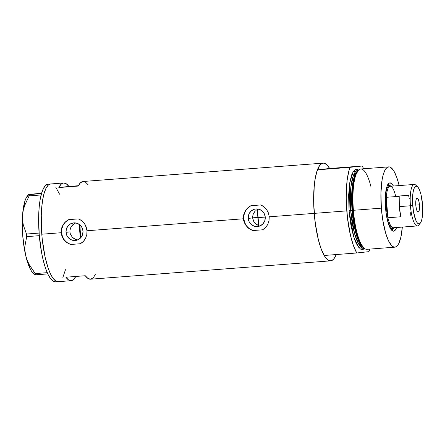 <?xml version="1.0" encoding="UTF-8"?>
<svg xmlns="http://www.w3.org/2000/svg" width="445" height="445" viewBox="0 0 445 445"><rect width="100%" height="100%" fill="white"/><g stroke="black" fill="none" stroke-linecap="round" stroke-linejoin="round"><path stroke-width="0.67" d="M252.994 219.63L252.677 217.917L253.644 221.237L252.994 219.63M254.607 222.695L253.644 221.237L255.825 223.93L254.607 222.695M257.26 224.92L255.825 223.93L258.845 225.615L257.26 224.92M248.227 218.4L252.677 217.917L248.227 218.4L248.61 214.985L249.278 213.4L251.431 210.791L254.39 209.245L256.036 208.944L259.346 209.367L262.255 211.064L264.324 213.784L265.237 217.104A8.833 8.527 83.8 0 1 257.688 226.533A8.833 8.527 83.8 0 1 248.227 218.4A8.833 8.527 83.8 0 1 255.769 208.972A8.833 8.527 83.8 0 1 265.237 217.104L264.853 220.52L263.234 223.518L260.625 225.637L257.427 226.561L254.117 226.138L251.208 224.441L249.139 221.721L248.227 218.4M72.179 237.074L70.288 233.775L69.926 231.912L65.999 232.34A8.833 8.527 83.8 0 1 73.542 222.906A8.833 8.527 83.8 0 1 83.009 231.038L82.625 234.459L81.007 237.458L78.398 239.577L75.199 240.495L71.89 240.072L68.981 238.375L66.911 235.661L65.999 232.34L66.383 228.919L68.002 225.921L70.61 223.802L73.809 222.884L77.118 223.307L80.028 225.003L82.097 227.718L83.009 231.038A8.833 8.527 83.8 0 1 75.466 240.472A8.833 8.527 83.8 0 1 65.999 232.34L69.926 231.912L70.288 233.775L72.179 237.074L75.244 239.288L77.552 239.961M336.22 254.551A49 12.76 -94.4 0 1 330.641 260.842A49 12.76 -94.4 0 1 314.214 213.372L269.236 216.81L269.014 220.803L267.745 224.491L266.171 226.867L264.113 228.808L262.517 229.809L252.899 230.543L249.439 228.791L246.619 226.071L244.683 222.617L243.81 218.74L244.066 214.774L245.434 211.075L247.798 207.954L250.947 205.696A13.422 12.961 -96.2 0 0 243.81 218.74A13.422 12.961 -96.2 0 0 252.899 230.543L248.516 228.224L245.212 224.475L243.704 220.77L243.387 216.782L243.693 214.796L244.294 212.888L246.313 209.434L247.681 207.96L250.947 205.696L260.564 204.961L263.907 206.73L266.572 209.456L268.396 212.916L269.236 216.81L269.014 220.803L267.745 224.491L265.531 227.573L262.517 229.809L252.899 230.543L251.052 229.809L247.748 227.573L245.212 224.475L243.704 220.77L243.393 218.784L87.009 230.749L86.786 234.743L85.518 238.425L83.944 240.806L81.886 242.742L80.289 243.743L70.672 244.477L67.212 242.731L64.392 240.005L62.456 236.556L61.582 232.679L61.838 228.713L63.212 225.009L65.571 221.894L68.719 219.635A13.422 12.961 -96.2 0 0 61.582 232.679A13.422 12.961 -96.2 0 0 70.672 244.477L66.288 242.158L62.984 238.414L61.477 234.704L61.165 232.724L61.466 228.736L62.066 226.828L64.086 223.373L65.454 221.899L68.719 219.635L78.337 218.901L81.68 220.67L84.344 223.396L86.174 226.855L87.009 230.749L86.786 234.743L85.518 238.425L83.304 241.513L80.289 243.743L70.672 244.477L67.1 242.753L64.141 240.061L62.984 238.414L61.477 234.704L61.165 232.724L41.78 234.209L41.274 215.408L41.78 206.836L42.776 199.26L44.222 192.974L46.057 188.218L48.221 185.181L50.624 183.974A49 12.76 -94.4 0 1 50.73 183.963A49 12.76 85.6 0 0 41.78 234.209L61.165 232.724L61.466 228.736L62.956 225.02L65.454 221.899L68.719 219.635L78.337 218.901L80.078 219.652L83.104 221.922L85.373 225.042L87.009 230.749L243.393 218.784L243.693 214.796L245.184 211.08L247.681 207.96L250.947 205.696L260.564 204.961L262.305 205.718L264.642 207.331L266.572 209.456L268.396 212.916L269.236 216.81L314.214 213.372A49 12.76 -94.4 0 1 323.165 163.126A49 12.76 -94.4 0 1 329.634 168.488L323.532 169.156A42.959 11.186 -94.4 0 1 323.626 169.15M77.041 239.872L73.425 238.214M58.823 187.551A49 12.76 -94.4 0 1 63.652 182.973A49 12.76 -94.4 0 1 68.897 186.449L78.381 185.721L58.823 187.551L68.897 186.449L66.199 183.718L63.546 182.984L61.054 184.28L58.823 187.551L78.209 186.066L58.823 187.551M323.165 163.126L83.037 181.493A49 12.76 85.6 0 0 78.209 186.066L80.439 182.795L82.931 181.499L85.585 182.233L88.288 184.964M41.78 234.209A49 12.76 85.6 0 0 58.2 281.679A49 12.76 -94.4 0 1 41.763 233.998A49 12.76 -94.4 0 1 50.624 183.974L48.038 184.169L50.624 183.974L48.221 185.181L46.057 188.218L44.222 192.974L42.776 199.26L41.78 206.836L41.274 215.408L41.463 229.414L42.214 238.987L41.78 234.209M75.784 276.456A49 12.76 -94.4 0 1 71.128 280.689A49 12.76 -94.4 0 1 65.882 277.213L85.268 275.733A49 12.76 85.6 0 0 90.513 279.204L330.641 260.842M336.275 254.407L334.267 258.322L333.149 259.619L330.746 260.831L328.199 260.164L325.595 257.644L323.048 253.366L320.65 247.503L318.486 240.272L315.205 222.873L313.708 203.816L314.214 185.999L315.21 178.423L316.656 172.137L319.538 165.64L321.835 163.504L323.059 163.137L324.322 163.237L326.908 164.834L329.634 168.488L362.202 166.002A49 12.76 -94.4 0 1 363.643 168.783L362.202 166.002L349.998 167.337L317.43 169.823A49 12.76 85.6 0 0 314.214 213.372A49 12.76 85.6 0 0 324.171 255.475L356.74 252.983A49 12.76 -94.4 0 1 346.783 210.88L314.214 213.372L346.783 210.88A49 12.76 -94.4 0 1 349.998 167.337L348.847 171.002L347.128 180.32L346.216 197.93L347.406 217.377L350.51 235.566L353.408 245.557L356.74 252.983L368.944 251.648L369.789 249.094A49 12.76 -94.4 0 1 368.944 251.648L356.74 252.983L324.171 255.475L320.839 248.049L317.941 238.058L315.677 226.221L314.214 213.372L313.647 200.422L314.025 188.291L315.316 177.85L317.43 169.823L349.998 167.337L362.202 166.002L323.532 169.156M55.77 187.161L59.547 194.181L55.77 187.161M65.487 269.698L62.873 277.419L65.487 269.698M58.312 281.668L55.764 281.001L53.161 278.481L50.613 274.203L48.21 268.341L45.09 257.071L42.214 238.987L45.09 257.071L48.21 268.341L50.613 274.203L53.161 278.481L55.764 281.001L58.312 281.668A49 12.76 -94.4 0 1 58.2 281.679L71.128 280.689M72.546 224.986L74.026 223.796L71.339 226.461L72.546 224.986M70.477 228.157L71.339 226.461L69.993 230.004L70.477 228.157M69.926 231.912L69.993 230.004L69.926 231.912M75.956 276.111L73.725 279.382L71.233 280.678L68.58 279.944L65.882 277.213L85.268 275.733L87.971 278.464L90.619 279.193L93.111 277.903L95.341 274.632M75.711 222.945L74.026 223.796M252.721 216.175L252.677 217.917L253.11 214.484L252.721 216.175M253.834 212.894L253.11 214.484L254.846 211.481L253.834 212.894M255.452 210.852L254.846 211.481L255.452 210.852M257.566 209.356L256.109 210.285L257.566 209.356M63.652 182.973L48.143 184.158A49 12.76 85.6 0 0 48.038 184.169A49 12.76 85.6 0 0 39.177 234.198A49 12.76 85.6 0 0 55.619 281.874L58.2 281.679M28.552 194.504L27.362 195.995A40.273 10.485 85.6 0 0 22.528 215.363A40.273 10.485 85.6 0 0 25.688 255.513A40.273 10.485 85.6 0 0 33.28 273.336L35.161 274.826L47.787 273.903L35.962 274.81L29.381 264.925L27.201 260.319L25.688 255.513L24.959 250.719L24.948 245.946L26.689 236.64L39.299 235.672L26.689 236.64L26.483 234.042L23.318 225.092L22.567 220.331L22.528 215.363L23.251 210.413L24.67 205.484L29.159 195.872L41.146 194.96L29.159 195.872L29.643 194.515L28.552 194.504L41.619 193.225L28.903 194.432M34.871 274.804L35.962 274.81L35.277 273.575L47.226 272.663L35.277 273.575L29.381 264.925L27.201 260.319L25.688 255.513L24.959 250.719L24.948 245.946L26.689 236.64L26.483 234.042L23.318 225.092L22.567 220.331L22.528 215.363L23.251 210.413L24.67 205.484L29.159 195.872L29.643 194.515L28.842 194.532M39.093 233.08L26.483 234.042L39.093 233.08M41.507 193.603L29.643 194.515L41.507 193.603M34.916 274.404L32.068 271.978L30.666 269.792L26.789 259.797L24.714 250.869L22.712 235.589L22.294 220.142L22.945 210.913L25.193 200.25L26.233 197.791L28.647 194.793M48.038 184.169L45.635 185.381L43.477 188.419L41.635 193.174L40.189 199.46L39.193 207.031L38.687 215.608L39.193 234.404L41.63 252.994L43.465 261.31L45.629 268.541L48.027 274.404L50.58 278.676L53.178 281.195L55.725 281.863M80.467 238.053A32.218 8.388 -94.4 0 1 79.382 224.486L80.467 238.053M391.005 229.42A22.484 5.857 85.6 0 0 393.675 228.118A22.484 5.857 -94.4 0 1 391.817 229.57A22.484 5.857 -94.4 0 1 391.005 229.42M396.59 227.523A24.23 6.308 -94.4 0 1 391.861 230.415A24.23 6.308 -94.4 0 1 385.503 207.709L385.348 196.239L385.999 190.427L387.144 186.038L388.691 183.462L389.881 182.867L391.784 183.707L393.419 186.027A24.23 6.308 -94.4 0 0 388.307 183.885A24.23 6.308 -94.4 0 0 385.503 207.709L386.327 214.69L387.617 221.009L390.499 228.647L391.778 230.338L393.68 231.178L395.421 229.937L396.59 227.523M390.832 228.635A21.477 5.59 -94.4 0 1 390.482 228.619M257.877 217.627L265.231 217.065L257.877 217.627A42.959 11.186 85.6 0 0 258.801 226.333L257.427 208.955A42.959 11.186 85.6 0 0 257.877 217.627M358.664 170.035L357.713 170.936A39.427 10.268 85.6 0 0 352.557 210.357L353.402 210.296A40.273 10.485 -94.4 0 1 358.664 170.035A40.273 10.485 -94.4 0 1 371.035 187.067M358.192 170.535L354.493 177.294L352.546 188.48L352.557 210.357L350.682 210.496L350.877 186.883L353.369 175.553L357.797 170.574A38.932 10.135 85.6 0 0 350.682 210.496L349.041 210.63L349.403 214.562L351.044 225.91L353.413 235.844L355.299 241.251L357.341 245.44L360.533 249.094L362.63 249.639L364.655 248.599L358.92 247.665L353.769 237.001L349.041 210.63L352.062 210.39A38.932 10.135 -94.4 0 0 363.276 247.626L358.776 241.518L355.305 231.161L352.062 210.39L352.557 210.357L355.905 231.645L359.499 242.186L364.132 248.188M363.732 248.21A38.932 10.135 85.6 0 1 350.682 210.496L354.504 233.458L358.653 244.055L364.06 248.188M388.707 166.864L360.762 169A40.273 10.485 85.6 0 0 353.402 210.296L381.348 208.16A40.273 10.485 -94.4 0 1 388.707 166.864A40.273 10.485 -94.4 0 1 399.148 185.587L396.923 177.828L393.908 171.075L390.716 167.42L389.659 166.953L387.612 167.175L386.644 167.865L384.869 170.363L383.356 174.273L382.172 179.435L380.937 192.707L381.348 208.16L353.402 210.296A40.273 10.485 85.6 0 0 366.903 249.317L394.854 247.175A40.273 10.485 -94.4 0 1 381.348 208.16L382.717 219.769L385.72 233.375L388.613 241.034L391.778 245.773L393.903 247.086L395.95 246.864L397.83 245.112L398.692 243.676L400.839 237.335L402.319 227.084A40.273 10.485 -94.4 0 1 394.854 247.175M352.062 210.39A38.932 10.135 -94.4 0 1 357.43 171.219L353.881 178.067L352.028 189.053L352.062 210.39M349.041 210.63L348.624 195.183L349.859 181.91L351.767 174.624L353.419 171.403L355.305 169.651L357.346 169.423L358.648 170.051L353.08 171.915L349.609 183.468L349.041 210.63M364.672 248.61A40.273 10.485 -94.4 0 1 353.402 210.296L352.557 210.357A39.427 10.268 85.6 0 0 363.593 247.865L364.672 248.61M387.606 184.998A22.484 5.857 -94.4 0 1 388.385 184.731A22.484 5.857 -94.4 0 1 390.443 185.882A22.484 5.857 85.6 0 0 387.606 184.998M389.286 185.671L387.434 184.803M390.96 229.637L392.573 228.485M386.972 185.971L387.512 185.804M390.882 228.63L390.326 228.585M387.211 185.871A21.477 5.59 -94.4 0 1 387.556 185.804L389.497 185.654A21.477 5.59 -94.4 0 1 390.933 186.216A21.477 5.59 85.6 0 0 385.57 207.676L386.394 207.609A20.809 5.418 -94.4 0 1 386.288 197.307L399.209 196.323A20.809 5.418 85.6 0 0 399.315 206.619L412.726 205.579A18.929 4.928 -94.4 0 1 417.566 186.767A18.929 4.928 -94.4 0 1 422.528 204.511L420.881 194.115L419.591 190.115L418.133 187.406L416.631 186.21L415.213 186.644L414.006 188.652L413.11 192.079L412.504 200.078L413.366 211.036L415.669 219.969L417.126 222.684L418.628 223.874L419.585 223.768L420.475 222.945L421.888 219.29L422.728 211.77L422.528 204.511A18.929 4.928 -94.4 0 1 420.341 223.117A18.929 4.928 -94.4 0 1 412.726 205.579L410.429 205.774A20.809 5.418 -94.4 0 1 414.234 184.436A20.809 5.418 -94.4 0 1 416.676 186.227M417.566 186.767L415.747 185.092A20.809 5.418 85.6 0 0 410.429 205.774L399.315 206.619A20.809 5.418 85.6 0 0 400.823 216.771L387.895 217.761L386.288 197.307A20.809 5.418 -94.4 0 1 391.711 186.928A20.809 5.418 -94.4 0 1 395.666 196.284L408.588 195.294L409.25 198.615M419.451 204.845A7.048 1.836 -94.4 0 1 418.166 212.07A7.048 1.836 -94.4 0 1 415.802 205.245L415.947 200.217L416.42 198.631L417.076 198.019L418.183 199.093L419.101 202.169L419.524 206.219L419.312 209.873L418.528 211.898L417.438 211.614L416.42 209.111L415.802 205.245A7.048 1.836 -94.4 0 1 417.093 198.019A7.048 1.836 -94.4 0 1 419.451 204.845L415.791 205.123L419.451 204.845M414.234 184.436L390.193 186.271A20.809 5.418 85.6 0 0 386.288 197.307L386.394 207.609L387.895 217.761A20.809 5.418 -94.4 0 1 386.394 207.609L385.57 207.676A21.477 5.59 -94.4 0 1 389.497 185.654M252.671 217.844L257.866 217.444L252.671 217.844M80.245 231.105L82.998 230.894L80.245 231.105A30.204 7.865 85.6 0 0 80.934 237.541L80.245 231.105A30.204 7.865 85.6 0 1 79.928 224.914L80.245 231.105M394.103 227.712A21.477 5.59 -94.4 0 1 392.774 228.485A21.477 5.59 -94.4 0 1 385.57 207.676A21.477 5.59 85.6 0 0 394.103 227.712M394.765 226.889A20.809 5.418 -94.4 0 1 387.895 217.761A20.809 5.418 85.6 0 0 393.369 227.768L417.404 225.932A20.809 5.418 -94.4 0 1 410.429 205.774A20.809 5.418 85.6 0 0 418.806 225.048L420.341 223.117M419.552 223.791A20.809 5.418 -94.4 0 1 417.404 225.932M386.288 197.307L399.209 196.323L399.315 206.619L400.823 216.771L387.895 217.761L386.288 197.307M410.195 215.747L410.323 212.671M357.797 170.574L358.119 170.552M390.504 228.663L392.774 228.485"/></g></svg>
